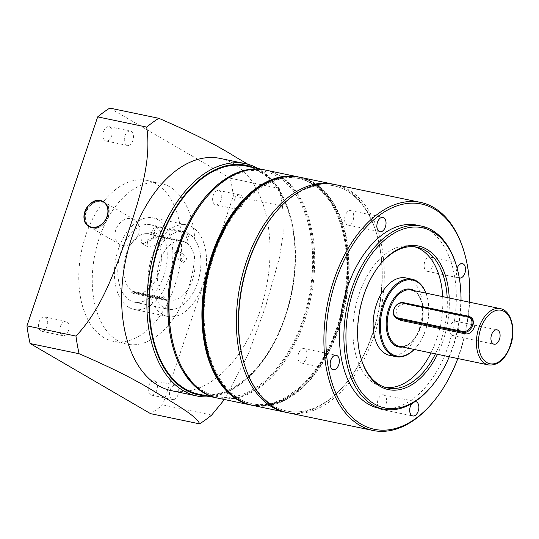 <?xml version="1.0" encoding="UTF-8"?>
<svg xmlns="http://www.w3.org/2000/svg" width="539" height="539" viewBox="0 0 539 539"><rect width="100%" height="100%" fill="white"/><g stroke="black" fill="none" stroke-linecap="round" stroke-linejoin="round"><path stroke-width="0.4" stroke-dasharray="2.69 2.02" d="M458.217 330.724A7.337 4.427 101.8 0 0 455.765 321.237A7.337 4.427 101.8 0 0 450.308 326.115A7.337 4.427 101.8 0 0 452.767 335.602A7.337 4.427 101.8 0 0 458.217 330.724M398.887 319.694L395.821 310.444C398.112 305.754 401.508 303.673 406.008 304.191L472.669 318.347M414.147 349.44A38.835 23.446 101.8 0 0 416.809 346.516A38.835 23.446 101.8 0 0 425.534 330.259A38.835 23.446 101.8 0 0 427.157 296.868A38.835 23.446 101.8 0 0 425.884 293.122M414.215 349.454A39.549 23.878 101.8 0 0 416.472 346.927A39.549 23.878 101.8 0 0 425.365 330.367A39.549 23.878 101.8 0 0 427.009 296.356A39.549 23.878 101.8 0 0 425.951 293.135M389.791 355.383A39.549 23.878 101.8 0 0 419.187 329.08A39.549 23.878 101.8 0 0 405.934 277.942M334.086 184.385A116.498 70.333 -78.2 0 1 376.862 234.573A116.498 70.333 -78.2 0 1 345.816 383.525A116.498 70.333 -78.2 0 1 337.34 392.796A116.498 70.333 -78.2 0 1 286.553 412.443M243.628 361.743A115.056 69.464 101.8 0 0 338.115 391.86A115.056 69.464 101.8 0 0 346.489 382.703A115.056 69.464 101.8 0 0 377.145 235.597A115.056 69.464 101.8 0 0 282.524 204.975A115.056 69.464 101.8 0 0 274.479 213.72M212.022 365.294A115.056 69.464 101.8 0 0 251.484 403.684A115.056 69.464 101.8 0 0 302.756 384.489A115.056 69.464 101.8 0 0 346.867 264.13A115.056 69.464 101.8 0 0 298.438 178.409A115.056 69.464 101.8 0 0 247.165 197.604A115.056 69.464 101.8 0 0 246.902 197.86M248.29 197.84A115.056 69.464 101.8 0 0 204.18 318.199A115.056 69.464 101.8 0 0 252.609 403.92A115.056 69.464 101.8 0 0 303.881 384.725A115.056 69.464 101.8 0 0 347.985 264.366A115.056 69.464 101.8 0 0 299.563 178.645A115.056 69.464 101.8 0 0 248.29 197.84M204.557 199.625A115.056 69.464 -78.2 0 1 212.932 190.469A115.056 69.464 -78.2 0 1 307.082 219.44A115.056 69.464 -78.2 0 1 268.523 377.354A115.056 69.464 -78.2 0 1 173.895 346.732M218.079 398.193A116.498 70.333 101.8 0 0 269.992 378.755A116.498 70.333 101.8 0 0 314.655 256.894A116.498 70.333 101.8 0 0 265.619 170.102M217.52 398.072A116.498 70.333 101.8 0 0 307.008 309.042A116.498 70.333 101.8 0 0 277.612 174.939A116.498 70.333 101.8 0 0 265.06 169.987M198.44 394.097A116.498 70.333 101.8 0 0 288.365 305.633A116.498 70.333 101.8 0 0 259.091 171.079A116.498 70.333 101.8 0 0 245.979 166.005M122.521 245.508A14.385 11.238 -59.8 0 0 137.627 236.082A14.385 11.238 -59.8 0 0 134.312 219.622A14.385 11.238 -59.8 0 0 131.624 218.598A14.385 11.238 -59.8 0 0 116.518 228.024A14.385 11.238 -59.8 0 0 119.84 244.484A14.385 11.238 -59.8 0 0 122.521 245.508M128.841 307.398A46.745 28.217 -78.2 0 1 117.098 253.411A46.745 28.217 -78.2 0 1 153.177 217.918A46.745 28.217 -78.2 0 1 158.439 219.952A46.745 28.217 -78.2 0 1 170.183 273.94A46.745 28.217 -78.2 0 1 134.103 309.433A46.745 28.217 -78.2 0 1 128.841 307.398M162.508 314.419A46.745 28.217 -78.2 0 1 150.765 260.431A46.745 28.217 -78.2 0 1 186.851 224.938A46.745 28.217 -78.2 0 1 192.113 226.973A46.745 28.217 -78.2 0 1 203.857 280.96A46.745 28.217 -78.2 0 1 167.777 316.454A46.745 28.217 -78.2 0 1 162.508 314.419M206.1 395.693A117.212 70.764 101.8 0 0 259.057 365.92A117.212 70.764 101.8 0 0 290.292 216.051A117.212 70.764 101.8 0 0 259.32 170.405A117.212 70.764 101.8 0 0 253.64 167.602M258.168 168.545A118.654 71.633 -78.2 0 1 258.653 168.828A118.654 71.633 -78.2 0 1 290.002 215.034A118.654 71.633 -78.2 0 1 258.383 366.742A118.654 71.633 -78.2 0 1 210.628 396.637M40.816 330.939A7.337 4.427 -78.2 0 1 38.976 322.47A7.337 4.427 -78.2 0 1 44.636 316.898A7.337 4.427 -78.2 0 1 45.458 317.215A7.337 4.427 -78.2 0 1 47.304 325.691A7.337 4.427 -78.2 0 1 41.644 331.256A7.337 4.427 -78.2 0 1 40.816 330.939M62.14 335.386A7.337 4.427 -78.2 0 1 60.301 326.91A7.337 4.427 -78.2 0 1 65.96 321.345A7.337 4.427 -78.2 0 1 66.789 321.662A7.337 4.427 -78.2 0 1 68.628 330.131A7.337 4.427 -78.2 0 1 62.969 335.703A7.337 4.427 -78.2 0 1 62.14 335.386M150.482 394.784A7.337 4.427 -78.2 0 1 148.636 386.308A7.337 4.427 -78.2 0 1 154.302 380.743A7.337 4.427 -78.2 0 1 155.124 381.06A7.337 4.427 -78.2 0 1 156.97 389.529A7.337 4.427 -78.2 0 1 151.304 395.1A7.337 4.427 -78.2 0 1 150.482 394.784M171.806 399.224A7.337 4.427 -78.2 0 1 169.96 390.755A7.337 4.427 -78.2 0 1 175.626 385.183A7.337 4.427 -78.2 0 1 176.448 385.506A7.337 4.427 -78.2 0 1 178.294 393.975A7.337 4.427 -78.2 0 1 172.635 399.547A7.337 4.427 -78.2 0 1 171.806 399.224M105.213 140.679A7.337 4.427 -78.2 0 1 103.373 132.203A7.337 4.427 -78.2 0 1 109.033 126.638A7.337 4.427 -78.2 0 1 109.862 126.955A7.337 4.427 -78.2 0 1 111.701 135.43A7.337 4.427 -78.2 0 1 106.042 140.996A7.337 4.427 -78.2 0 1 105.213 140.679M126.544 145.126A7.337 4.427 -78.2 0 1 124.698 136.65A7.337 4.427 -78.2 0 1 130.364 131.085A7.337 4.427 -78.2 0 1 131.186 131.401A7.337 4.427 -78.2 0 1 133.032 139.87A7.337 4.427 -78.2 0 1 127.366 145.442A7.337 4.427 -78.2 0 1 126.544 145.126M214.879 204.524A7.337 4.427 -78.2 0 1 213.04 196.048A7.337 4.427 -78.2 0 1 218.699 190.483A7.337 4.427 -78.2 0 1 219.521 190.799A7.337 4.427 -78.2 0 1 221.367 199.268A7.337 4.427 -78.2 0 1 215.708 204.84A7.337 4.427 -78.2 0 1 214.879 204.524M236.203 208.964A7.337 4.427 -78.2 0 1 234.364 200.495A7.337 4.427 -78.2 0 1 240.023 194.923A7.337 4.427 -78.2 0 1 240.852 195.246A7.337 4.427 -78.2 0 1 242.691 203.715A7.337 4.427 -78.2 0 1 237.032 209.287A7.337 4.427 -78.2 0 1 236.203 208.964M104.148 337.758A82.197 49.622 -78.2 0 1 83.491 242.819A82.197 49.622 -78.2 0 1 146.938 180.403A82.197 49.622 -78.2 0 1 156.195 183.981A82.197 49.622 -78.2 0 1 176.846 278.919A82.197 49.622 -78.2 0 1 113.399 341.335A82.197 49.622 -78.2 0 1 104.148 337.758M117.617 340.56A82.197 49.622 -78.2 0 1 96.959 245.622A82.197 49.622 -78.2 0 1 160.413 183.213A82.197 49.622 -78.2 0 1 169.664 186.79A82.197 49.622 -78.2 0 1 190.314 281.729A82.197 49.622 -78.2 0 1 126.867 344.138A82.197 49.622 -78.2 0 1 117.617 340.56M220.04 158.399A118.654 71.633 -78.2 0 1 233.4 163.566A118.654 71.633 -78.2 0 1 263.214 300.614A118.654 71.633 -78.2 0 1 171.624 390.714M224.433 399.514L248.257 354.271L265.612 306.448L279.411 257.952L283.177 233.636L282.941 209.86L282.402 206.093A168.269 101.588 101.8 0 0 279.512 189.566A168.269 101.588 101.8 0 0 279.256 188.428L268.752 177.729L247.933 164.294M279.256 188.428L230.247 178.214A168.269 101.588 -78.2 0 1 233.394 195.873L162.65 404.863A168.269 101.588 -78.2 0 1 150.556 413.649M109.788 108.09L230.247 178.214M211.665 415.077L162.65 404.863M233.394 195.873L282.402 206.093M175.06 254.597L174.98 253.391A3.598 2.81 -59.8 0 1 179.17 251.78A3.598 2.81 -59.8 0 1 180.37 254.509L180.673 255.769L177.506 259.131L175.06 254.597M186.892 259.387L184.641 254.967L181.279 258.215L183.26 262.486L186.892 259.387M148.333 246.849C156.93 247.219 164.307 238.353 163.647 237.915L158.378 236.816L147.848 239.431L146.918 246.323L148.333 246.849M158.378 236.816A7.91 6.185 120.2 0 1 161.255 236.655A7.91 6.185 120.2 0 1 162.731 237.221A7.91 6.185 120.2 0 1 163.647 237.915M153.197 231.965L154.531 232.444L153.244 239.067L142.943 243.709L141.514 243.17L142.101 235.22L153.197 231.965M151.291 234.768A30.204 18.232 101.8 0 0 148.676 233.872A30.204 18.232 101.8 0 0 125.56 256.119A30.204 18.232 101.8 0 0 132.19 291.208L131.725 292.589L133.274 293.492L133.739 292.111A30.204 18.232 101.8 0 0 136.354 293.007A30.204 18.232 101.8 0 0 159.477 270.767A30.204 18.232 101.8 0 0 152.847 235.671L155.805 226.919A39.549 23.878 -78.2 0 1 164.786 272.822A39.549 23.878 -78.2 0 1 134.447 302.163A39.549 23.878 -78.2 0 1 119.139 258.572A39.549 23.878 -78.2 0 1 150.59 224.723A39.549 23.878 -78.2 0 1 154.255 226.016L151.291 234.768L184.965 241.789A30.204 18.232 101.8 0 0 182.35 240.893A30.204 18.232 101.8 0 0 159.227 263.14A30.204 18.232 101.8 0 0 165.864 298.229L165.392 299.61L166.949 300.513L167.413 299.132A30.204 18.232 101.8 0 0 170.028 300.028A30.204 18.232 101.8 0 0 193.151 277.78A30.204 18.232 101.8 0 0 186.514 242.691L189.479 233.939A39.549 23.878 -78.2 0 1 198.46 279.835A39.549 23.878 -78.2 0 1 168.121 309.177A39.549 23.878 -78.2 0 1 152.813 265.586A39.549 23.878 -78.2 0 1 184.257 231.743A39.549 23.878 -78.2 0 1 187.929 233.037L184.965 241.789M132.19 291.208L165.864 298.229M133.739 292.111L167.413 299.132M152.847 235.671L186.514 242.691M180.37 254.509L180.949 254.63L177.56 250.015L174.4 253.269L174.98 253.391M154.255 226.016L187.929 233.037M155.805 226.919L189.479 233.939M131.725 292.589L165.392 299.61M133.274 293.492L166.949 300.513M180.949 254.63A4.312 3.369 -59.8 0 0 179.527 251.161A4.312 3.369 -59.8 0 0 174.4 253.269M457.119 268.22A7.337 4.427 101.8 0 0 457.005 268.537A7.337 4.427 101.8 0 0 459.282 277.969M432.649 266.414A7.337 4.427 101.8 0 0 430.189 256.928A7.337 4.427 101.8 0 0 424.739 261.806A7.337 4.427 101.8 0 0 427.198 271.292A7.337 4.427 101.8 0 0 432.649 266.414M415.118 401.542A7.337 4.427 101.8 0 0 411.803 403.61M385.958 404.351A7.337 4.427 101.8 0 0 383.499 394.871A7.337 4.427 101.8 0 0 378.048 399.749A7.337 4.427 101.8 0 0 380.507 409.229A7.337 4.427 101.8 0 0 385.958 404.351M306.455 358.064A7.337 4.427 101.8 0 0 303.996 348.585A7.337 4.427 101.8 0 0 298.545 353.463A7.337 4.427 101.8 0 0 300.998 362.942A7.337 4.427 101.8 0 0 306.455 358.064M353.139 220.128A7.337 4.427 101.8 0 0 350.687 210.641A7.337 4.427 101.8 0 0 345.229 215.526A7.337 4.427 101.8 0 0 347.689 225.006A7.337 4.427 101.8 0 0 353.139 220.128M449.283 356.764A92.048 55.571 101.8 0 0 453.104 346.725A92.048 55.571 101.8 0 0 461.02 300.445M456.654 266.556A93.483 56.44 -78.2 0 1 452.76 346.941A93.483 56.44 -78.2 0 1 431.739 386.086M457.84 358.543A115.056 69.464 101.8 0 0 459.902 352.776A115.056 69.464 101.8 0 0 469.577 302.224M464.409 252.825A116.498 70.333 -78.2 0 1 459.551 352.998A116.498 70.333 -78.2 0 1 433.363 401.771M274.149 214.124A115.056 69.464 -78.2 0 1 361.292 203.472A115.056 69.464 -78.2 0 1 372.355 334.53A115.056 69.464 -78.2 0 1 304.858 410.961A115.056 69.464 -78.2 0 1 243.487 361.238M287.671 412.692A116.498 70.333 101.8 0 0 374.248 335.218A116.498 70.333 101.8 0 0 335.211 184.607M449.223 297.986A73.351 44.286 -78.2 0 1 443.024 340.857A73.351 44.286 -78.2 0 1 437.486 354.305M435.438 353.874A71.909 43.416 101.8 0 0 441.124 340.17A71.909 43.416 101.8 0 0 447.175 297.562M380.083 264.514A71.909 43.416 101.8 0 0 379.746 264.918A71.909 43.416 101.8 0 0 363.582 295.028A71.909 43.416 101.8 0 0 360.584 356.865A71.909 43.416 101.8 0 0 360.726 357.37M385.459 387.433A71.909 43.416 -78.2 0 1 383.189 387.063A71.909 43.416 -78.2 0 1 359.095 294.092A71.909 43.416 -78.2 0 1 412.537 246.262A71.909 43.416 -78.2 0 1 414.76 246.828M442.687 296.625A71.909 43.416 -78.2 0 1 436.637 339.233A71.909 43.416 -78.2 0 1 430.951 352.944M378.789 408.178A93.483 56.44 101.8 0 0 448.266 346.004A93.483 56.44 101.8 0 0 416.937 225.147M468.452 316.211L471.106 317.761M488.523 364.943A28.762 17.369 101.8 0 0 509.901 345.809A28.762 17.369 101.8 0 0 500.259 308.625M402.552 347.022A29.483 17.8 101.8 0 0 420.494 327.321A29.483 17.8 101.8 0 0 414.296 290.703M420.669 327.213A28.762 17.369 101.8 0 0 411.028 290.022C421.08 291.383 426.329 310.868 420.373 327.207C415.017 340.843 407.989 347.224 399.291 346.341A28.762 17.369 101.8 0 0 420.669 327.213M403.354 302.642L406.008 304.191M239.619 206.066A116.208 70.158 -78.2 0 1 248.007 196.903A116.208 70.158 -78.2 0 1 343.1 226.171A116.208 70.158 -78.2 0 1 304.158 385.661A116.208 70.158 -78.2 0 1 208.613 354.83M252.535 405.375A116.498 70.333 101.8 0 0 304.447 385.937A116.498 70.333 101.8 0 0 349.11 264.076A116.498 70.333 101.8 0 0 300.075 177.284M243.271 402.31A116.208 70.158 101.8 0 0 303.033 385.425A116.208 70.158 101.8 0 0 347.318 257.292A116.208 70.158 101.8 0 0 290.353 176.388M302.878 385.614A116.498 70.333 -78.2 0 1 251.753 405.2L264.508 405.699L277.578 402.505L303.012 385.587L321.615 362.06L336.033 332.186L344.98 298.64L347.662 264.413L343.828 232.558L333.823 205.918L318.529 186.865L299.293 177.129A116.498 70.333 -78.2 0 1 347.554 264.386A116.498 70.333 -78.2 0 1 302.878 385.614M92.897 228.112A14.385 11.238 -59.8 0 0 107.719 218.389A14.385 11.238 -59.8 0 0 104.296 202.152A14.385 11.238 -59.8 0 0 101.231 201.06A14.385 11.238 -59.8 0 0 86.408 210.776A14.385 11.238 -59.8 0 0 89.824 227.013A14.385 11.238 -59.8 0 0 92.897 228.112M101.305 201.418A14.095 11.016 120.2 0 1 108.366 216.516A14.095 11.016 120.2 0 1 93.132 227.93A14.095 11.016 120.2 0 1 86.072 212.831A14.095 11.016 120.2 0 1 101.305 201.418M103.367 201.613A14.385 11.238 120.2 0 1 103.448 201.66A14.385 11.238 120.2 0 1 106.863 217.897A14.385 11.238 120.2 0 1 92.041 227.613A14.385 11.238 120.2 0 1 88.975 226.515A14.385 11.238 120.2 0 1 88.895 226.474L92.93 228.125C105.388 231.069 115.636 207.731 104.296 202.152L103.367 201.613M455.765 321.237L497.012 329.834M416.809 346.516L416.472 346.927M427.157 296.868L427.009 296.356M452.767 335.602L494.02 344.199M251.484 403.684L252.609 403.92M298.438 178.409L299.563 178.645M377.145 235.597L376.862 234.573M346.489 382.703L345.816 383.525M134.312 219.622L103.293 201.566M186.851 224.938L153.177 217.918M290.292 216.051L290.002 215.034M259.057 365.92L258.383 366.742M65.96 321.345L44.636 316.898M175.626 385.183L154.302 380.743M130.364 131.085L109.033 126.638M240.023 194.923L218.699 190.483M160.413 183.213L146.938 180.403M282.941 209.86L279.512 189.566M126.867 344.138L113.399 341.335M237.032 209.287L215.708 204.84M127.366 145.442L106.042 140.996M172.635 399.547L151.304 395.1M62.969 335.703L41.644 331.256M167.777 316.454L134.103 309.433M119.84 244.484L88.82 226.427M184.641 254.967L179.17 251.78M154.531 232.444L162.731 237.221M148.676 233.872L182.35 240.893M136.354 293.007L170.028 300.028M134.447 302.163L168.121 309.177M150.59 224.723L184.257 231.743M177.56 250.015L179.527 251.161M141.514 243.17L146.918 246.323M183.26 262.486L177.506 259.131M430.189 256.928L462.462 263.659M383.499 394.871L415.771 401.595M303.996 348.585L336.262 355.309M350.687 210.641L382.953 217.372M379.746 264.918L380.419 264.097M417.024 247.199L412.537 246.262M387.682 387.999L383.189 387.063M360.584 356.865L360.874 357.883M347.689 225.006L379.961 231.73M300.998 362.942L333.27 369.673M380.507 409.229L412.773 415.953M427.198 271.292L459.464 278.016"/><path stroke-width="0.81" d="M499.471 339.321A7.337 4.427 101.8 0 0 497.012 329.834A7.337 4.427 101.8 0 0 491.561 334.712A7.337 4.427 101.8 0 0 494.02 344.199A7.337 4.427 101.8 0 0 499.471 339.321M471.504 325.347A7.91 6.185 -59.8 0 0 467.839 316.662L402.734 303.093A7.91 6.185 -59.8 0 0 394.056 309.204A7.91 6.185 -59.8 0 0 397.728 317.889L462.826 331.458A7.91 6.185 -59.8 0 0 471.504 325.347M468.452 316.211A8.631 6.744 120.2 0 1 470.062 316.824A8.631 6.744 120.2 0 1 472.454 325.691A8.631 6.744 120.2 0 1 462.988 332.354L397.89 318.792A8.631 6.744 120.2 0 1 396.28 318.172A8.631 6.744 120.2 0 1 394.285 308.301A8.631 6.744 120.2 0 1 403.354 302.642L468.452 316.211L467.839 316.662M470.062 316.824L472.669 318.347L474.394 326.816C472.575 331.775 469.658 334.14 465.642 333.904L400.544 320.334L396.28 318.172M425.884 293.122A38.835 23.446 101.8 0 0 404.951 280.462A38.835 23.446 101.8 0 0 383.66 305.876A38.835 23.446 101.8 0 0 386.375 348.767A38.835 23.446 101.8 0 0 414.147 349.44M425.951 293.135A39.549 23.878 101.8 0 0 412.106 279.229A39.549 23.878 101.8 0 0 382.71 305.532A39.549 23.878 101.8 0 0 395.97 356.67A39.549 23.878 101.8 0 0 414.215 349.454M412.106 279.229L405.934 277.942A39.549 23.878 101.8 0 0 376.539 304.245A39.549 23.878 101.8 0 0 389.791 355.383L395.97 356.67M286.553 412.443A116.498 70.333 -78.2 0 1 285.427 412.227A116.498 70.333 -78.2 0 1 236.392 325.435A116.498 70.333 -78.2 0 1 281.055 203.567A116.498 70.333 -78.2 0 1 332.967 184.136A116.498 70.333 -78.2 0 1 334.086 184.385M274.479 213.72A115.056 69.464 101.8 0 0 243.628 361.743M246.902 197.86A115.056 69.464 101.8 0 0 212.022 365.294M174.185 347.749L173.895 346.732A115.056 69.464 -78.2 0 1 204.557 199.625L205.231 198.803A116.498 70.333 101.8 0 0 174.185 347.749A116.498 70.333 101.8 0 0 218.079 398.193L250.965 405.045A116.498 70.333 -78.2 0 1 201.936 318.253A116.498 70.333 -78.2 0 1 246.592 196.385A116.498 70.333 -78.2 0 1 298.505 176.954A116.498 70.333 -78.2 0 1 299.286 177.129L265.619 170.102A116.498 70.333 101.8 0 0 213.707 189.533A116.498 70.333 101.8 0 0 205.231 198.803M265.06 169.987A116.498 70.333 101.8 0 0 264.494 169.866A116.498 70.333 101.8 0 0 174.569 258.329A116.498 70.333 101.8 0 0 203.843 392.884A116.498 70.333 101.8 0 0 216.961 397.957A116.498 70.333 101.8 0 0 217.52 398.072M264.494 169.866L245.979 166.005A116.498 70.333 101.8 0 0 156.047 254.469A116.498 70.333 101.8 0 0 185.322 389.023A116.498 70.333 101.8 0 0 198.44 394.097L216.961 397.957M91.502 227.451A14.385 11.238 -59.8 0 0 106.607 218.025A14.385 11.238 -59.8 0 0 103.293 201.566A14.385 11.238 -59.8 0 0 100.611 200.542A14.385 11.238 -59.8 0 0 85.499 209.967A14.385 11.238 -59.8 0 0 88.82 226.427A14.385 11.238 -59.8 0 0 91.502 227.451M253.64 167.602A117.212 70.764 101.8 0 0 157.442 248.102A117.212 70.764 101.8 0 0 185.093 389.697A117.212 70.764 101.8 0 0 206.1 395.693M210.628 396.637A118.654 71.633 -78.2 0 1 196.876 395.976A118.654 71.633 -78.2 0 1 183.516 390.809A118.654 71.633 -78.2 0 1 153.703 253.761A118.654 71.633 -78.2 0 1 245.292 163.661A118.654 71.633 -78.2 0 1 258.168 168.545M196.876 395.976L171.624 390.714A118.654 71.633 -78.2 0 1 158.264 385.547A118.654 71.633 -78.2 0 1 128.45 248.499A118.654 71.633 -78.2 0 1 220.04 158.399L245.292 163.661M247.933 164.294L235.105 156.714C216.2 144.829 190.766 132.021 158.796 118.304A168.269 101.588 101.8 0 0 146.702 127.089C151.944 161.653 139.015 199.443 127.413 234.916C115.05 270.255 102.376 308.106 75.965 336.08A168.269 101.588 101.8 0 0 79.105 353.739C111.081 367.463 136.515 380.264 155.414 392.149C175.444 403.954 197.375 416.674 199.565 423.863A168.269 101.588 101.8 0 0 211.665 415.077L224.433 399.514M146.702 127.089L97.687 116.875A168.269 101.588 -78.2 0 1 109.788 108.09L158.796 118.304M79.105 353.739L30.096 343.525A168.269 101.588 -78.2 0 1 26.95 325.859L97.687 116.875M199.565 423.863L150.556 413.649L30.096 343.525M26.95 325.859L75.965 336.08M459.282 277.969A7.337 4.427 101.8 0 0 459.464 278.016A7.337 4.427 101.8 0 0 464.914 273.138A7.337 4.427 101.8 0 0 462.462 263.659A7.337 4.427 101.8 0 0 457.119 268.22M411.803 403.61A7.337 4.427 101.8 0 0 410.32 406.473A7.337 4.427 101.8 0 0 412.773 415.953A7.337 4.427 101.8 0 0 418.23 411.075A7.337 4.427 101.8 0 0 415.771 401.595A7.337 4.427 101.8 0 0 415.118 401.542M338.721 364.795A7.337 4.427 101.8 0 0 336.262 355.309A7.337 4.427 101.8 0 0 330.811 360.187A7.337 4.427 101.8 0 0 333.27 369.673A7.337 4.427 101.8 0 0 338.721 364.795M385.412 226.852A7.337 4.427 101.8 0 0 382.953 217.372A7.337 4.427 101.8 0 0 377.502 222.25A7.337 4.427 101.8 0 0 379.961 231.73A7.337 4.427 101.8 0 0 385.412 226.852M461.02 300.445A92.048 55.571 101.8 0 0 456.944 267.573A92.048 55.571 101.8 0 0 407.841 227.795A92.048 55.571 101.8 0 0 353.847 288.938A92.048 55.571 101.8 0 0 362.693 393.787A92.048 55.571 101.8 0 0 432.413 385.264A92.048 55.571 101.8 0 0 449.283 356.764M432.413 385.264L431.739 386.086A93.483 56.44 -78.2 0 1 383.283 409.114A93.483 56.44 -78.2 0 1 351.954 288.257A93.483 56.44 -78.2 0 1 421.431 226.084A93.483 56.44 -78.2 0 1 456.654 266.556L456.944 267.573M469.577 302.224A115.056 69.464 101.8 0 0 464.699 253.842A115.056 69.464 101.8 0 0 403.32 204.113A115.056 69.464 101.8 0 0 335.831 280.549A115.056 69.464 101.8 0 0 346.887 411.607A115.056 69.464 101.8 0 0 434.036 400.955A115.056 69.464 101.8 0 0 457.84 358.543M434.036 400.955L433.363 401.771A116.498 70.333 -78.2 0 1 372.975 430.472A116.498 70.333 -78.2 0 1 333.931 279.862A116.498 70.333 -78.2 0 1 420.514 202.381A116.498 70.333 -78.2 0 1 464.409 252.825L464.699 253.842M243.769 362.255L243.487 361.238A115.056 69.464 -78.2 0 1 248.284 262.304A115.056 69.464 -78.2 0 1 274.149 214.124L274.816 213.309A116.498 70.333 101.8 0 0 248.627 262.082A116.498 70.333 101.8 0 0 243.769 362.255A116.498 70.333 101.8 0 0 287.671 412.692L372.975 430.472M437.486 354.305A73.351 44.286 -78.2 0 1 360.874 357.883A73.351 44.286 -78.2 0 1 363.926 294.813A73.351 44.286 -78.2 0 1 380.419 264.097A73.351 44.286 -78.2 0 1 449.223 297.986M447.175 297.562A71.909 43.416 101.8 0 0 417.024 247.199A71.909 43.416 101.8 0 0 380.083 264.514M414.76 246.828A71.909 43.416 -78.2 0 1 442.687 296.625M421.431 226.084L416.937 225.147A93.483 56.44 101.8 0 0 347.46 287.321A93.483 56.44 101.8 0 0 378.789 408.178L383.283 409.114M420.514 202.381L335.211 184.607A116.498 70.333 101.8 0 0 274.816 213.309M430.951 352.944A71.909 43.416 -78.2 0 1 385.459 387.433M360.726 357.37A71.909 43.416 101.8 0 0 387.682 387.999A71.909 43.416 101.8 0 0 435.438 353.874M478.881 327.752A28.762 17.369 101.8 0 0 488.523 364.943C498.07 365.711 505.393 359.338 510.487 345.822C516.207 329.861 511.477 310.565 500.259 308.625A28.762 17.369 101.8 0 0 478.881 327.752M480.781 328.44A27.327 16.5 101.8 0 0 486.865 362.579A27.327 16.5 101.8 0 0 510.244 345.593A27.327 16.5 101.8 0 0 504.167 311.454A27.327 16.5 101.8 0 0 480.781 328.44M414.296 290.703A29.483 17.8 101.8 0 0 388.7 308.813A29.483 17.8 101.8 0 0 402.552 347.022M500.259 308.625L411.028 290.022A28.762 17.369 101.8 0 0 389.65 309.157A28.762 17.369 101.8 0 0 399.291 346.341L488.523 364.943M462.826 331.458L462.988 332.354L465.642 333.904M397.728 317.889L397.89 318.792L400.544 320.334M402.734 303.093L403.354 302.642M208.613 354.83A116.208 70.158 -78.2 0 1 239.619 206.066M248.162 196.715A116.498 70.333 101.8 0 0 203.506 318.583A116.498 70.333 101.8 0 0 252.535 405.375C240.785 402.842 230.719 395.862 222.324 384.448C206.518 361.426 200.649 330.912 204.712 292.92C210.298 252.616 224.736 220.559 248.034 196.742C265.148 180.477 282.497 173.989 300.075 177.284A116.498 70.333 101.8 0 0 248.162 196.715M290.353 176.388A116.208 70.158 101.8 0 0 246.889 196.668A116.208 70.158 101.8 0 0 202.327 311.562A116.208 70.158 101.8 0 0 243.271 402.31M251.753 405.2A116.498 70.333 -78.2 0 1 250.965 405.045L251.753 405.2M91.967 227.249A14.095 11.016 -59.8 0 0 107.2 215.843A14.095 11.016 -59.8 0 0 100.139 200.744A14.095 11.016 -59.8 0 0 84.913 212.157A14.095 11.016 -59.8 0 0 91.967 227.249M100.382 200.562A14.385 11.238 120.2 0 1 103.367 201.613M88.895 226.474A14.385 11.238 120.2 0 1 85.56 210.271A14.385 11.238 120.2 0 1 100.301 200.548M285.427 412.227L252.535 405.375M332.967 184.136L300.075 177.284M103.448 201.66L100.342 200.548C87.884 197.604 77.636 220.943 88.975 226.515"/></g></svg>
